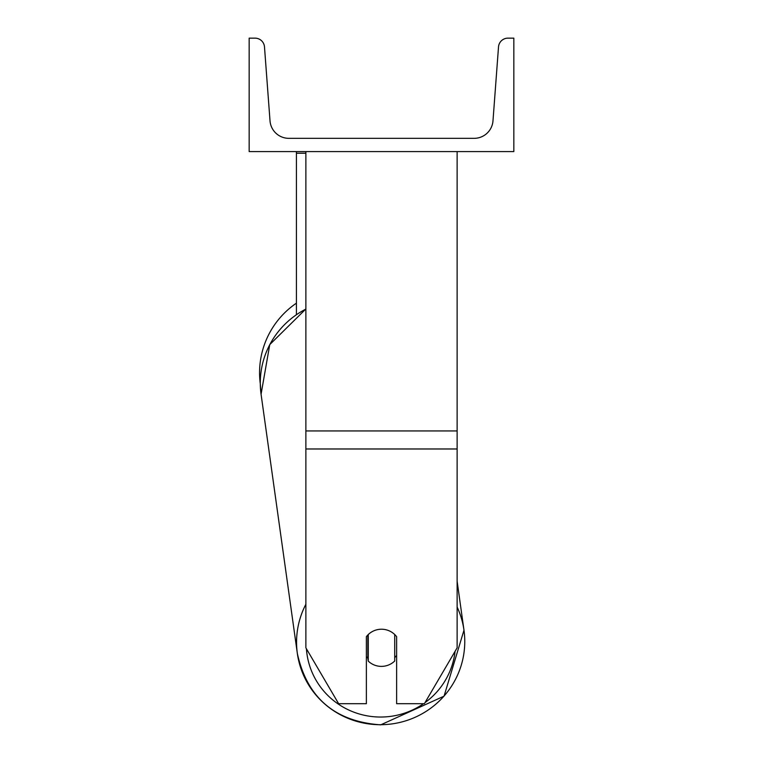 <?xml version="1.0" encoding="UTF-8"?>
<svg xmlns="http://www.w3.org/2000/svg" width="763" height="763" viewBox="0 0 763 763"><rect width="100%" height="100%" fill="white"/><g stroke="black" fill="none" stroke-linecap="round" stroke-linejoin="round"><path stroke-width="1.14" d="M457.123 448.978L305.877 448.978L305.877 647.844L338.629 703.696L366.374 703.696L366.374 636.676A18.903 18.617 0 0 1 396.626 636.676L396.626 703.696L424.371 703.696L457.123 647.844L457.123 151.579M305.877 448.978L305.877 151.579M305.877 153.22L296.425 153.22L296.425 314.594M296.425 151.579L296.425 153.22M305.877 604.267A84.13 82.824 172 0 0 297.351 653.519L261.07 394.252L260.278 383.703A84.13 84.13 0 0 1 296.425 303.169A84.13 84.13 0 0 0 259.563 372.764M513.833 151.579L249.167 151.579L249.167 38.15L255.061 38.15A9.452 9.452 0 0 1 264.484 46.896L270.016 120.85A18.903 18.903 0 0 0 288.862 138.341L474.138 138.341A18.903 18.903 0 0 0 492.984 120.85L498.516 46.896A9.452 9.452 0 0 1 507.939 38.15L513.833 38.15L513.833 151.579M366.374 656.581A18.903 18.608 172 0 0 367.842 658.164L368.262 661.12A18.903 18.608 172 0 0 394.719 661.006L394.719 634.539M368.262 661.12L368.262 634.558M394.719 657.639A18.903 18.608 172 0 0 396.626 655.331M367.842 658.164L367.842 634.969M457.123 430.942L305.877 430.942M423.513 703.696A74.669 73.515 -8 0 1 380.89 717.039A74.669 73.515 -8 0 1 306.411 648.741M297.351 653.519C307.136 697.802 334.919 721.579 380.699 724.85L444.056 696.161L463.98 630.2L444.056 696.161L380.699 724.85C334.919 721.588 307.136 697.811 297.351 653.519L297.351 653.519A84.13 82.824 172 0 0 380.661 724.707A84.13 82.824 172 0 0 463.98 630.2A84.13 82.824 172 0 0 457.123 607.024M305.877 308.958L269.759 344.599L261.07 394.252A84.13 82.824 -8 0 1 305.877 309.101M455.082 651.316A74.669 73.515 -8 0 1 424.991 702.647M463.98 630.2L457.123 581.196"/></g></svg>

